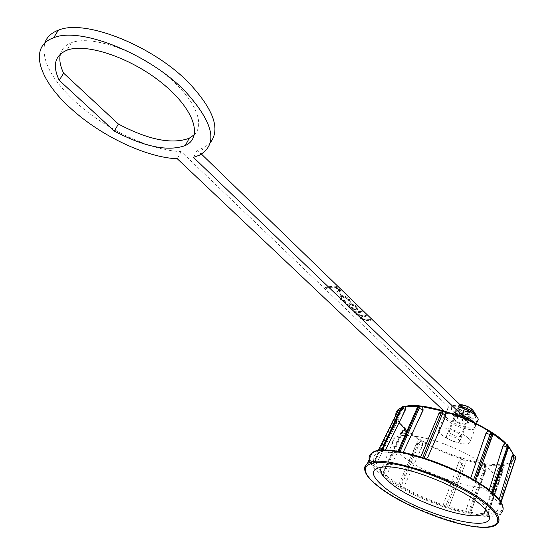 <?xml version="1.0" encoding="UTF-8"?>
<svg xmlns="http://www.w3.org/2000/svg" width="555" height="555" viewBox="0 0 555 555"><rect width="100%" height="100%" fill="white"/><g stroke="black" fill="none" stroke-linecap="round" stroke-linejoin="round"><path stroke-width="0.42" stroke-dasharray="2.77 2.08" d="M453.761 419.379L452.908 416.687C456.897 415.653 461.663 417.124 467.22 421.099L468.045 423.749C464.07 424.79 459.311 423.333 453.761 419.379M456.182 413.308L455.35 410.596C459.339 409.521 464.105 410.977 469.641 414.967L470.453 417.637C466.471 418.72 461.718 417.277 456.182 413.308M477.557 420.87C474.386 424.36 456.182 418.81 450.001 412.545C447.635 410.235 447.087 408.473 448.357 407.259L446.199 413.128L443.847 410.908M474.338 422.702C475.94 424.568 476.218 426.004 475.163 426.989C472.014 430.423 453.789 424.818 447.573 418.588C445.2 416.292 444.638 414.543 445.901 413.35L446.199 413.128M210.248 142.732L203.407 147.873L197.323 150.114L193.431 157.363M448.655 407.037L181.152 151.605C150.419 150.606 105.193 129.287 75.251 101.655C51.358 79.351 41.195 59.836 44.775 43.11M361.166 311.431L353.632 311.861L354.402 312.604L355.582 312.534L356.199 314.456L359.98 316.385L360.424 318.514L365.003 320.561L370.407 320.367L369.651 319.631L364.288 319.826L361.354 318.473L360.923 316.801L366.189 316.295L365.426 315.552L360.133 315.774L357.142 314.428L356.664 312.743L361.936 312.181L361.166 311.431L361.458 310.779L353.923 311.209L353.632 311.861M349.685 303.793L347.34 304.605L347.527 305.861L348.547 307.123L355.443 310.141L357.781 309.343L357.704 308.337L356.553 306.839L349.685 303.793L349.983 303.134L347.638 303.946L347.825 305.201L348.845 306.464L355.741 309.489L358.079 308.684L358.003 307.678L356.851 306.18L349.983 303.134M60.405 54.008C61.799 48.812 65.462 45.059 71.394 42.756C90.028 35.312 131.785 48.562 162.525 72.261C193.424 95.869 206.12 123.349 194.396 134.629M197.323 150.114L201.451 154.117M335.657 286.775L325.376 287.622L326.187 288.399L335.532 287.636L339.542 291.507L340.486 291.444L335.657 286.775L335.962 286.109L325.688 286.963L325.376 287.622M337.433 291.958L336.497 292.02L339.806 295.204L340.735 295.142L337.433 291.958L337.738 291.299L336.802 291.354L336.497 292.02M340.881 299.762L345.716 302.593L345.564 301.962L341.894 299.79L341.082 297.265L342.484 296.981L347.853 299.388L348.963 301.698L350.274 302.378L348.942 299.478L341.783 296.224L339.785 296.71L339.542 297.896L340.597 299.485L340.881 299.762L341.179 299.103L346.015 301.934L345.716 302.593M181.152 151.605L177.274 158.751M325.688 286.963L326.5 287.74L335.844 286.97L339.847 290.841L340.791 290.778L340.486 291.444M340.791 290.778L335.962 286.109M339.847 290.841L339.542 291.507M335.844 286.97L335.532 287.636M326.5 287.74L326.187 288.399M336.802 291.354L340.111 294.545L341.041 294.476L340.735 295.142M341.041 294.476L337.738 291.299M340.111 294.545L339.806 295.204M346.015 301.934L345.862 301.303L342.192 299.131L341.38 296.599L342.782 296.321L348.151 298.729L349.262 301.039L350.573 301.719L349.241 298.819L344.759 296.079L342.081 295.558L341.783 296.224M342.081 295.558L340.257 295.905L339.806 296.578L341.179 299.103M349.241 298.819L348.942 299.478M350.573 301.719L350.274 302.378M349.262 301.039L348.963 301.698M348.151 298.729L347.853 299.388M342.782 296.321L342.484 296.981M342.192 299.131L341.894 299.79M345.862 301.303L345.564 301.962M349.851 306.492L349.137 304.168L350.684 303.876L355.894 306.214L356.546 308.434L354.95 308.747L349.851 306.492L349.553 307.151L348.838 304.827L350.385 304.535L355.595 306.873L356.254 309.093L354.652 309.399L349.553 307.151M348.845 306.464L348.547 307.123M356.851 306.18L356.553 306.839M355.741 309.489L355.443 310.141M354.95 308.747L354.652 309.399M350.684 303.876L350.385 304.535M355.894 306.214L355.595 306.873M353.923 311.209L354.694 311.952L355.873 311.882L356.49 313.804L360.271 315.733L360.715 317.862L365.294 319.916L370.698 319.715L369.942 318.979L364.579 319.174L361.645 317.821L361.215 316.149L366.48 315.635L365.717 314.893L360.424 315.122L357.434 313.776L356.955 312.083L362.235 311.522L361.936 312.181M362.235 311.522L361.458 310.779M358.648 311.723L358.357 312.382M357.434 313.776L357.142 314.428M360.424 315.122L360.133 315.774M365.717 314.893L365.426 315.552M366.48 315.635L366.189 316.295M362.824 315.823L362.533 316.475M361.645 317.821L361.354 318.473M364.579 319.174L364.288 319.826M369.942 318.979L369.651 319.631M370.698 319.715L370.407 320.367M365.294 319.916L365.003 320.561M360.715 317.862L360.424 318.514M360.271 315.733L359.98 316.385M358.322 315.053L358.031 315.705M356.49 313.804L356.199 314.456M355.873 311.882L355.582 312.534M354.694 311.952L354.402 312.604M459.7 440.975L459.512 441.953C457.882 443.723 447.233 439.636 446.387 436.931L446.567 435.918C448.19 434.149 458.936 438.284 459.7 440.975M470.002 414.856L469.794 415.896C468.115 417.797 457.535 413.801 456.751 410.977L456.959 409.909C458.631 408.008 469.294 412.046 470.002 414.856M462.135 405.101L466.04 406.232L471.334 409.548L471.882 411.317L467.775 408.882L468.031 411.949L464.16 410.818L463.883 407.752L458.923 407.543L458.312 405.767L463.272 406.059L461.885 404.678L462.96 405.525L457.875 405.33L458.624 407.342L463.689 407.53L463.959 410.679L468.566 412.025L468.295 408.868L472.485 411.38L471.785 409.368L467.185 406.35M467.581 406.864L464.785 413.191L464.917 409.084L466.013 406.322M462.1 405.185L461.004 407.946L460.886 412.053L464.785 413.191L470.196 412.393L470.793 414.072L465.402 414.869L466.949 414.689L463.071 413.558L464.16 410.818M462.96 405.525L463.272 406.059L460.886 412.053L457.195 408.598L458.291 405.858M461.004 407.946L464.917 409.084M471.93 411.241L468.087 408.757L465.402 414.869L464.785 413.191M471.882 411.317L470.793 414.072M468.031 411.949L466.949 414.689M463.689 407.53L461.51 413.732L463.071 413.558M458.923 407.543L457.826 410.284L457.195 408.598M460.886 412.053L461.51 413.732L457.826 410.284M471.285 409.632L470.196 412.393M466.401 405.996L466.04 406.232M471.334 409.548L471.785 409.368M457.875 405.33L458.312 405.767M468.073 411.872L468.566 412.025M461.51 413.732L465.402 414.869M485.798 509.969L485.271 507.61C484.251 505.085 481.893 502.171 478.188 498.876C461.163 483.017 413.003 463.751 392.413 464.313C387.931 464.299 384.698 464.937 382.721 466.242L381.826 466.97M401.764 432.095L402.396 431.832L402.507 432.754L383.783 474.587L386.28 475.878L405.955 434.378L405.427 429.834L404.227 429.452L402.396 431.228L401.431 431.263L401.764 432.095L383.019 473.956L383.783 474.587M428.245 438.887C411.234 434.648 400.009 434.287 394.577 437.812C390.227 441.516 392.475 447.247 401.314 455.003C423.465 475.115 484.446 494.935 494.956 484.619C498.591 481.338 496.767 476.204 489.482 469.218C477.765 458.062 450.743 444.652 428.287 438.894M454.94 420.808L454.302 418.803C457.292 418.033 460.865 419.136 465.035 422.112L465.659 424.096C462.683 424.873 459.11 423.777 454.94 420.808M450.056 433.06L449.397 431.082C452.374 430.368 455.96 431.492 460.157 434.454L460.803 436.403C457.833 437.125 454.254 436.008 450.056 433.06M467.81 437.888C470.154 440.164 470.716 441.87 469.502 443.008C466.297 446.393 447.392 440.469 440.871 434.107C438.388 431.762 437.784 430 439.067 428.814C442.203 425.449 461.42 431.471 467.81 437.888M470.98 421.106L473.561 423.215C475.885 425.512 476.426 427.26 475.191 428.453C471.937 431.984 453.088 426.185 446.643 419.74C444.187 417.367 443.605 415.563 444.909 414.328C446.178 413.322 448.627 413.073 452.242 413.579M504.731 443.612L505.882 444L506.5 448.905L508.207 448.461M505.085 443.66L506.25 444.049L506.764 448.946L503.572 458.25L506.5 448.905M503.572 458.25L491.945 494.859L498.182 502.837L500.27 504.738L501.033 502.421M513.07 454.406L512.709 459.214L515.463 459.061M513.479 454.531L513.007 459.304L509.934 468.545L512.709 459.214M509.934 468.545L499.007 505.099L499.035 508.179L497.537 510.621C495.712 512.3 492.632 513.313 488.31 513.652M488.268 513.659L502.296 468.76L502.171 466.068L501.422 465.846L498.265 469.1L501.97 470.154L502.608 469.495L502.816 470.085L487.72 514.443L488.164 514.318L487.942 513.68M488.358 513.75L503.267 469.932L502.067 468.621L499.223 477.786M502.067 468.621L501.859 465.874L501.11 465.652L498.036 468.961L495.199 478.077L498.036 468.961M495.199 478.077L484.238 513.777L470.772 512.376L485.951 468.364L485.576 465.541L484.314 464.882L482.663 465.111L480.935 466.491L480.394 467.47L483.932 468.947L484.73 468.434L485.091 469.135L469.551 512.654L470.772 512.376M470.709 512.612L486.242 469.058L485.805 468.233L482.788 477.224M485.805 468.233L485.375 465.354L483.467 464.681L481.247 465.756L480.248 467.338L477.231 476.294L480.248 467.338M477.231 476.294L465.638 511.37L448.974 506.916L465.229 463.807L465.145 461.427L463.258 459.838C461.288 459.429 459.859 460.102 458.964 461.857L461.871 463.529L462.752 463.127L463.175 463.931L446.969 506.694L448.974 506.916M463.175 463.931L465.187 464.105L461.933 472.52M465.187 463.702L465.083 461.288L463.196 459.693C461.226 459.276 459.804 459.963 458.916 461.746L455.662 470.543L458.916 461.746M455.662 470.543L443.161 505.001C429.07 500.097 415.945 494.221 403.762 487.373L422.397 445.596L422.494 443.043L421.016 441.058L418.435 440.996L416.888 442.536L417.894 443.792L418.685 443.528L418.976 444.451L401.085 486.319L403.762 487.373M418.976 444.451L422.549 445.575L418.768 454.115M422.549 445.575L422.841 443.75L422.015 441.724L421.224 441.031L418.616 440.975L417.193 442.446L413.544 450.972L417.346 442.425M413.544 450.972L398.879 484.501L386.28 475.878M402.507 432.754L406.184 434.412L402.16 442.876M406.184 434.412L405.74 429.875L404.539 429.501L402.396 431.228L398.58 439.754L402.625 431.263M487.387 431.762L490.148 431.839C491.765 433.087 492.285 434.745 491.702 436.82L488.331 446.123L491.515 436.847L492.299 436.306C491.994 437.479 491.584 436.813 491.064 434.281M438.977 413.35L435.21 422.577L439.012 413.496C440.004 411.616 441.572 410.88 443.716 411.29L445.755 412.969L445.88 415.639M416.861 408.584L417.457 409.458L413.35 418.227L418.144 407.974L420.426 406.565L422.702 407.113M400.537 408.667L401.959 410.103L397.692 418.72L401.709 409.958L404.845 406.517L405.497 406.662M392.857 420.794L393.079 421.786L396.346 423.777L392.142 432.234L396.069 423.694L396.672 419.337L396.242 419.046L394.716 420.981L390.769 429.556L394.993 421.065L393.113 420.704M390.769 429.556L374.271 462.891C372.419 458.985 373.113 456.057 376.346 454.101L381.091 452.498L397.692 418.72M374.271 462.891L373.362 463.342L375.631 465.236L392.142 432.234M398.58 439.754L382.888 473.075L375.631 465.236M382.888 473.075L383.019 473.956M398.879 484.501L401.085 486.319M443.161 505.001L446.969 506.694M465.638 511.37L469.551 512.654M484.238 513.777L487.72 514.443M499.007 505.099L500.27 504.738M491.945 494.859L492.347 494.727L492.07 493.964L491.328 493.291L488.657 491.89L475.593 482.496L474.525 481.199L470.314 479.312C456.876 471.604 442.321 465.118 426.663 459.866L422.459 458.007L420.308 457.868L399.711 452.457L397.491 452.332L397.394 452.713L413.35 418.227M381.639 450.313L381.063 451.562L384.4 452.089L397.394 452.713M381.063 451.562L381.091 452.498M396.346 423.777L397.047 419.448L396.617 419.157L394.993 421.065M401.959 410.103L405.178 406.718L405.823 406.87M417.457 409.458L418.637 407.876L420.302 406.87L421.661 406.704L422.924 407.321M431.062 432.269L435.21 422.577M439.067 413.621C440.073 411.782 441.648 411.068 443.792 411.47L445.825 413.135M487.151 431.79L489.898 431.873C491.501 433.122 492.042 434.78 491.515 436.847M488.331 446.123L475.593 482.496M485.576 465.541L486.242 469.058L485.091 469.135M501.859 465.874L502.171 466.068C503.413 466.866 503.78 468.156 503.267 469.932L502.816 470.085M361.534 315.115L361.243 315.767M366.279 319.153L365.988 319.805M366.515 319.909L366.224 320.561M470.661 411.886L475.212 416.382C477.945 423 453.539 415.785 451.617 409.479C451.347 406.17 455.516 405.899 464.133 408.674M475.933 415.119L476.148 415.653C478.577 422.362 453.49 414.835 451.527 408.334C450.965 406.704 451.916 405.76 454.385 405.511L462.024 406.628M505.771 443.729L508.304 446.359M513.396 454.503C514.242 457.375 513.812 459.727 512.092 461.573C501.005 475.184 430.895 453.428 405.788 429.764M505.55 443.188C509.816 447.385 512.341 451.125 513.125 454.399C519.667 478.188 435.266 456.834 406.544 429.286C399.718 423.16 396.443 417.901 396.728 413.51M365.662 472.423C367.486 476.093 371.226 480.228 376.88 484.82C406.045 509.615 483.752 535.943 496.892 524.218L500.95 513.299C487.665 525.516 410.096 499.569 381.167 474.525C375.825 470.12 372.218 466.11 370.338 462.502M493.43 493.936C512.404 511.127 499.396 519.327 469.925 513.361C440.656 507.617 401.237 489.954 381.937 474.005C374.084 467.497 370.109 462.017 369.991 457.556M371.607 453.733L374.847 451.735M399.1 422.598L396.402 417.679M400.988 407.842L405.379 406.579M419.337 406.336L422.091 406.642M443.133 411.151L444.569 411.574M489.531 431.499L491.737 432.893M398.719 409.555L405.254 406.524M373.362 463.342L392.794 421.217M393.079 421.786L373.675 463.869M381.812 451.472L382.36 450.271M399.711 452.457L400.037 451.714M398.858 451.513L398.525 452.269M423.902 458.458L424.152 457.854M422.716 457.396L422.459 458.007M474.525 481.199L474.775 480.498M473.575 479.791L473.325 480.477M492.07 493.964L492.424 492.944M491.668 492.306L491.328 493.291M500.804 502.053L500.083 504.224M486.881 514.464L501.97 470.154M468.392 512.425L483.932 468.947M445.658 506.257L461.871 463.529M399.982 485.674L417.894 443.792M490.148 431.839L490.578 431.873M421.439 406.496L421.037 406.232M404.845 406.517L404.012 406.198M396.672 419.337L393.204 420.905M405.427 429.834L402.396 431.832M421.016 441.058L418.685 443.528M463.258 459.838L462.752 463.127M484.314 464.882L484.73 468.434M501.422 465.846L502.608 469.495M513.777 454.788L515.533 456.335L515.713 457.14M506.25 444.049L507.18 444.43M455.35 410.596L452.908 416.687M476.44 423.729L475.163 426.989M448.357 407.259L445.901 413.35M203.407 147.873L199.502 155.171M470.453 417.637L468.045 423.749M71.394 42.756L66.815 50.276M339.951 296.571L340.257 295.905M341.082 297.265L341.38 296.599M347.707 304.168L348.006 303.509M357.413 309.773L357.711 309.114M348.838 304.827L349.137 304.168M356.254 309.093L356.546 308.434M356.664 312.743L356.955 312.083M360.923 316.801L361.215 316.149M459.512 441.953L469.794 415.896M460.019 404.685L454.385 405.511C452.193 405.427 451.139 406.642 451.222 409.153C453.56 412.989 458.756 416.077 466.81 418.421C473.415 419.851 476.558 419.032 476.225 415.966M446.567 435.918L456.959 409.909M462.502 404.921L463.231 405.76M458.929 407.356L458.257 405.559M468.281 411.803L464.195 410.61M458.832 407.273L463.848 407.523M464.216 410.638L463.897 407.578M392.413 464.313L386.065 466.79M394.577 437.812L382.721 466.242M449.397 431.082L454.302 418.803M469.502 443.008L475.191 428.453M497.537 510.621L512.092 461.573L513.576 458.881L513.5 454.524M508.096 445.686L505.841 443.341M500.95 513.299L503.114 509.24M378.024 450.757L376.346 454.101M399.066 408.868L405.094 406.447M439.067 428.814L444.909 414.328M460.803 436.403L465.659 424.096M494.956 484.619L485.528 509.643M396.617 419.157L393.55 419.844M404.539 429.501L401.431 431.263L382.666 473.158M449.703 505.022L465.187 464.105L465.083 461.288M485.271 507.61L487.887 512.889M490.995 433.774L490.807 432.012M420.357 457.84L420.787 456.8M397.491 452.332L397.921 451.361M380.799 451.645L381.403 450.334M390.47 425.976L373.418 462.946M403.298 474.268L416.888 442.536L418.435 440.996M488.164 514.318L488.338 513.798M501.054 502.448L500.201 505.022M492.833 493.305L492.347 494.727"/><path stroke-width="0.83" d="M201.451 154.117L464.382 408.91C469.419 410.915 473.29 413.197 476.01 415.75C478.243 417.991 478.757 419.698 477.557 420.87L476.44 423.729M443.847 410.908L177.274 158.751C146.548 157.585 101.204 136.218 71.089 108.669C38.975 80.204 27.889 46.592 53.655 37.768C80.371 26.231 150.023 54.439 185.55 91.714C213.765 123.016 218.413 144.175 199.502 155.171L193.431 157.363L461.927 415.085C466.977 417.096 470.862 419.372 473.588 421.918L474.338 422.702M44.775 43.11C46.731 37.178 51.247 32.877 58.324 30.213C85.13 18.426 154.588 46.495 189.872 83.902C213.814 109.952 220.606 129.565 210.248 142.732M194.396 134.629L189.269 138.223C172.064 144.619 148.435 139.895 118.381 124.043L63.603 73.135C60.106 65.858 59.038 59.482 60.405 54.008M59.246 80.343C52.225 65.559 54.751 55.542 66.815 50.276C86.552 42.437 132.638 58.421 163.656 84.402C194.902 110.285 202.88 137.709 185.301 145.535C168.144 151.779 144.494 146.964 114.351 131.091L59.246 80.343L63.603 73.135M464.382 408.91L461.927 415.085M118.381 124.043L114.351 131.091M467.185 406.35L461.753 404.65M383.692 486.763C369.151 474.289 369.942 467.629 386.065 466.79C408.626 466.214 462.19 487.678 480.998 505.119C485.084 508.741 487.678 511.932 488.782 514.686C498.376 536.581 413.607 512.758 383.692 486.763M381.826 466.97C378.919 470.446 381.618 475.656 389.936 482.6C412.58 502.199 473.866 522.817 484.071 513.5L485.798 509.969M499.098 499.708L512.203 456.647L513.479 454.531L515.526 456.335L515.588 458.076L500.804 502.053M515.29 458.444L511.897 456.557L509.108 465.929M511.897 456.557L513.07 454.406L513.479 454.524M503.052 445.568L500.104 454.933L503.323 445.603L504.731 443.612L503.052 445.568L507.145 447.184L491.668 492.306M485.93 433.365L482.718 442.654L486.118 433.344L487.151 431.79L485.93 433.365L490.058 434.405L473.575 479.791M443.591 411.095L445.755 412.969L445.825 415.508L442.037 424.624L445.88 415.639L442.682 413.44L442.238 412.594L441.26 413.017L422.716 457.396M423.125 410.166L422.702 407.113L422.959 410.013L419.011 418.969L423.125 410.166L419.247 408.251L418.928 407.557L418.061 408.105L398.858 451.513M405.594 409.437L405.497 406.662L405.351 409.285L401.32 418.095L405.594 409.437L401.716 408.098L401.612 407.557L400.953 408.237L381.639 450.313M401.32 418.095L385.593 449.71M419.011 418.969L403.631 451.472M420.759 456.786L431.062 432.269M442.037 424.624L427.558 457.854M470.702 478.126L482.718 442.654M489.156 490.259L500.104 454.933M452.242 413.579C458.992 414.765 465.243 417.27 470.98 421.106M477.751 476.447L492.174 436.618L490.884 434.121L490.058 434.405M492.833 493.305L508.102 448.738L507.735 446.886L507.145 447.184M501.054 502.448L515.588 458.076M438.977 413.35L441.26 413.017M416.861 408.584L418.061 408.105M400.537 408.667L400.953 408.237M393.113 420.704L393.55 419.844M476.135 415.591L476.225 415.966M462.024 406.628C469.579 409.16 474.275 412.129 476.107 415.522M464.133 408.674L470.661 411.886M508.304 446.359L513.396 454.503M370.338 462.502C368.256 458.395 368.763 455.26 371.871 453.109C383.831 441.183 467.067 468.857 493.79 494.72C502.99 503.309 505.376 509.504 500.95 513.299M365.662 472.423C363.844 468.642 364.406 465.77 367.348 463.813C379.134 452.339 462.579 480.436 489.545 506.007C498.82 514.506 501.269 520.576 496.892 524.218C483.502 536.734 406.302 510.128 376.991 485.465M488.677 506.569C507.839 523.559 494.942 531.329 465.451 525.086C436.168 519.064 396.61 501.311 377.143 485.528C357.302 469.703 362.651 458.701 392.885 463.8C422.827 468.649 469.974 489.649 488.677 506.569M369.991 457.556L371.607 453.733M374.847 451.735C391.067 442.765 468.385 469.717 493.43 493.936M405.788 429.764L399.1 422.598M396.402 417.679C395.091 413.912 395.979 410.977 399.066 408.868L400.988 407.842M405.379 406.579L419.337 406.336M422.091 406.642L443.133 411.151M444.569 411.574C460.941 416.569 475.933 423.208 489.531 431.499M491.737 432.893L505.771 443.729M396.728 413.51L398.719 409.555M405.254 406.524C425.081 400.71 485.743 422.556 505.55 443.188M382.36 450.271L401.716 408.098M400.037 451.714L419.247 408.251M424.152 457.854L442.682 413.44M474.775 480.498L491.231 435.134M492.424 492.944L507.867 447.885M501.033 502.421L515.449 458.999M490.578 431.873L490.884 434.121M443.369 411.04L442.238 412.594M421.037 406.232L420.336 406.17L418.928 407.557M404.012 406.198L402.41 406.565L401.612 407.557M507.18 444.43L507.735 446.886M58.324 30.213L53.655 37.768M189.269 138.223L185.301 145.535M460.019 404.685C467.754 405.185 473.061 408.66 475.933 415.119M461.885 404.685L462.502 404.921M513.5 454.524L508.096 445.686M503.114 509.24C503.475 505.21 500.339 500.159 493.707 494.082C466.852 468.274 384.109 440.441 371.871 453.109L367.348 463.813C361.825 468.503 365.023 475.704 376.949 485.438M399.066 408.868L378.024 450.757M405.094 406.447C425.713 400.731 485.93 422.688 505.841 443.341M485.528 509.643L484.071 513.5M487.887 512.889L488.782 514.686M490.807 432.012C492.202 433.954 492.486 432.199 492.299 436.285C492.951 435.689 492.452 434.26 490.807 432.012L487.387 431.762M491.064 434.281L490.995 433.774M420.787 456.8L439.13 412.982M439.442 412.844L443.174 411.13M397.921 451.361L417.006 408.251L418.206 406.87C416.715 407.717 422.084 404.422 417.089 408.202M422.702 407.113L420.336 406.17C420.17 405.636 419.06 406.336 417.006 408.251M381.403 450.334L400.682 408.348L402.41 406.572L405.497 406.662M392.864 420.794L390.47 425.976M515.713 457.14L515.463 459.061M508.207 448.461C508.165 445.575 507.901 444.312 507.416 444.652L505.078 443.667M507.416 444.652L508.207 448.447"/></g></svg>
